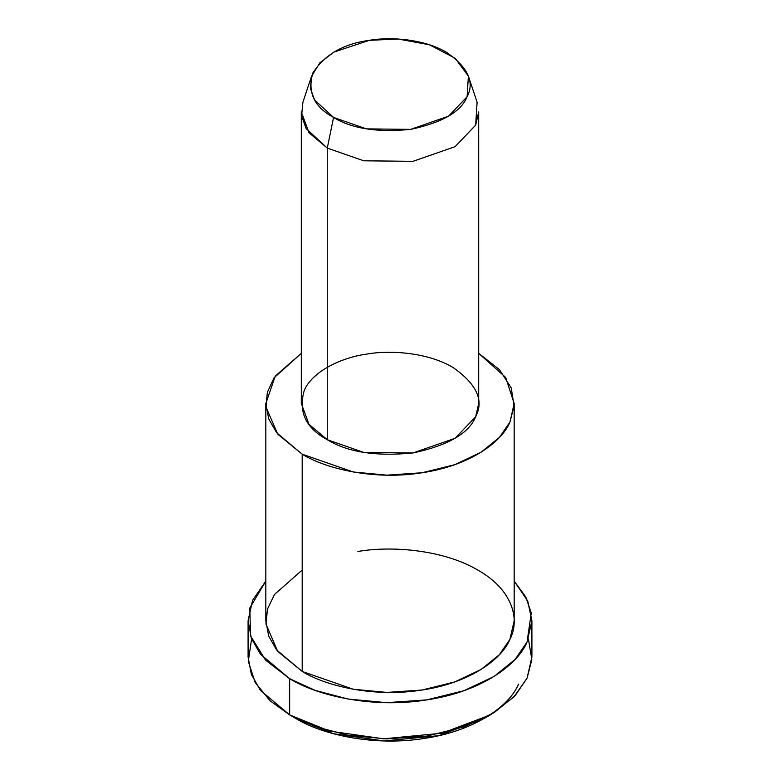 <?xml version="1.0" encoding="UTF-8"?>
<svg xmlns="http://www.w3.org/2000/svg" width="780" height="780" viewBox="0 0 780 780"><rect width="100%" height="100%" fill="white"/><g stroke="black" fill="none" stroke-linecap="round" stroke-linejoin="round"><path stroke-width="1.17" d="M518.505 684.089C509.983 705.315 475.498 730.918 424.437 738.407C373.727 746.665 321.691 734.448 295.922 718.526L289.653 714.909L295.922 718.526L333.333 733.707L383.994 740.942L438.721 735.686L484.078 718.526L490.347 714.909L441.967 733.21L383.594 738.816L329.56 731.104L289.653 714.909L270.036 700.742L255.216 682.607L248.293 661.352L251.599 638.869M528.401 638.869L531.843 659.597L527.075 678.171L513.903 696.91L490.347 714.909M311.62 76.118L302.913 102.18L301.567 115.82L306.179 128.622L327.278 148.093L333.557 117.439L314.555 99.918L310.411 88.403L311.62 76.118L319.79 62.917L333.86 52.084L369.34 40.336L398.024 39L429.4 44.772L455.208 58.276L468.38 76.118L467.103 96.779L448.578 116.162L410.66 129.373L366.385 128.876L333.557 117.439L327.278 148.093L363.763 160.797L412.952 161.343L455.081 146.669L475.673 125.132L477.087 102.18L468.38 76.118M333.557 117.439C351.77 128.671 377.471 132.649 410.66 129.373C442.24 122.626 461.058 111.764 467.103 96.779C474.844 82.056 467.951 67.216 446.443 52.27C424.388 39.195 391.004 36.523 369.34 40.336C343.385 43.826 324.568 54.697 312.897 72.93C307.213 92.089 314.106 106.928 333.557 117.439M327.278 148.093L308.997 132.736L301.304 111.881L301.304 403.504L308.997 424.359L327.278 439.706L363.763 452.419L412.952 452.965L455.081 438.292L475.673 416.754L478.696 403.504L478.696 111.881L475.673 125.132L455.081 146.669L412.952 161.343L363.763 160.797L327.278 148.093L327.278 439.706L327.278 148.093M265.824 403.504L265.824 620.763L268.69 636.061L276.598 649.964L302.192 671.453L302.192 454.194C326.245 469.053 374.81 480.46 422.136 472.748C469.804 465.757 501.988 441.87 509.944 422.058L514.098 405.941L511.222 387.952L499.492 369.681L478.696 353.33L505.674 377.442L514.176 403.504L509.944 422.058L499.463 437.346L481.114 452.205L454.74 464.675L422.136 472.748L386.909 475.166L353.272 471.988L302.192 454.194L276.598 432.705L268.69 418.802L265.824 403.504L275.262 376.087L301.304 353.33L274.082 377.793L267.355 392.291L265.98 407.121L277.777 434.187L302.192 454.194L302.192 671.453L353.272 689.247L386.909 692.425L422.136 690.008L454.74 681.934L481.114 669.464L499.463 654.605L509.944 639.317L514.176 620.763L514.176 403.504M327.278 439.706C305.672 428.025 298.019 411.538 304.327 390.244C312.975 370.588 342.537 357.318 367.048 354.042C391.111 349.801 428.21 352.765 452.722 367.292C476.619 383.906 484.273 400.394 475.673 416.754C468.946 433.407 448.042 445.477 412.952 452.965C376.087 456.602 347.529 452.185 327.278 439.706M248.089 620.763L248.089 656.975L251.355 674.456L260.393 690.349L289.653 714.909L289.653 678.697C317.128 695.682 372.645 708.708 426.728 699.904C481.202 691.918 517.988 664.609 527.075 641.969L531.258 612.924L525.769 596.914L514.176 581.09L527.709 600.98L531.911 620.763L527.075 641.969L515.102 659.441L494.13 676.426L463.993 690.67L426.728 699.904L386.47 702.663L348.026 699.026L315.159 690.378L289.653 678.697L260.393 654.137L251.355 638.245L248.089 620.763L252.593 600.288L265.824 581.09L249.824 607.961L250.526 635.875L265.688 660.28L289.653 678.697L289.653 714.909L315.159 726.58L348.026 735.238L386.47 738.875L426.728 736.115L463.993 726.882L494.13 712.637L515.102 695.653L527.075 678.171L531.911 656.975L531.911 620.763M357.864 551.509C391.56 545.581 443.488 549.734 477.808 570.063C513.025 589.875 520.211 619.866 509.944 639.317C501.988 659.129 469.804 683.017 422.136 690.008C374.81 697.72 326.245 686.312 302.192 671.453L277.651 651.29L265.951 624L267.491 609.073L274.453 594.506L302.192 570.063M295.922 718.526L289.653 714.909"/></g></svg>

